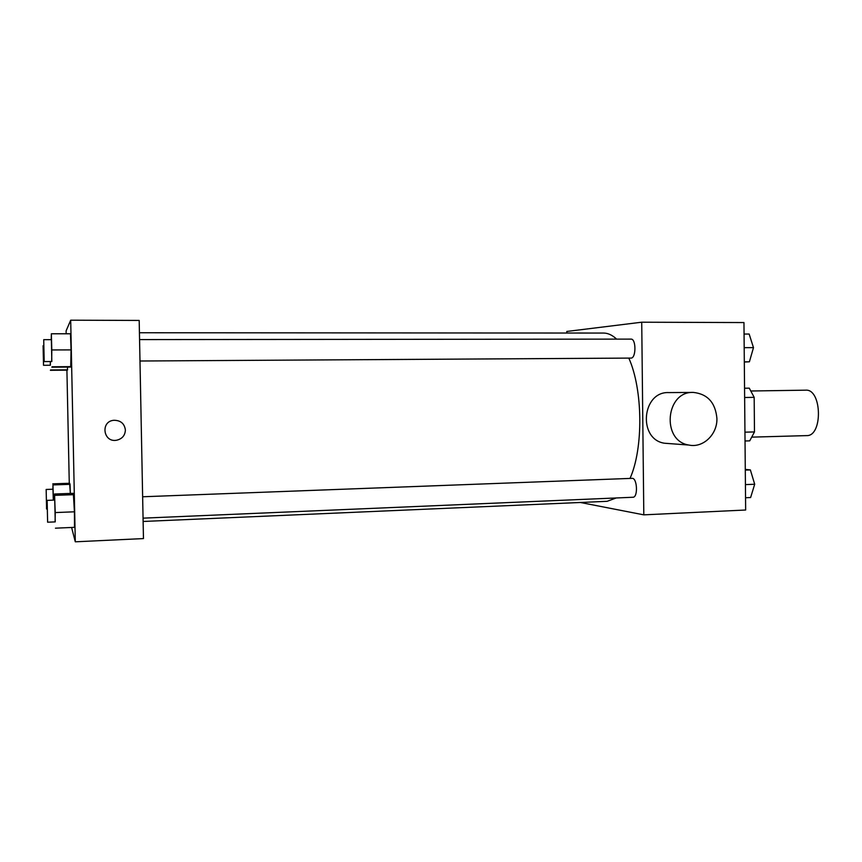 <?xml version="1.0" encoding="UTF-8"?>
<svg xmlns="http://www.w3.org/2000/svg" width="862" height="862" viewBox="0 0 862 862"><rect width="100%" height="100%" fill="white"/><g stroke="black" fill="none" stroke-linecap="round" stroke-linejoin="round"><path stroke-width="1.29" d="M752.235 437.12L806.638 435.612C823.016 436.431 821.992 388.654 805.658 390.174L751.244 390.992M749.272 388.159L744.552 388.223L749.272 388.159L754.175 397.339L754.476 431.927L749.735 440.848L745.027 440.978M744.951 432.174L754.476 431.927M744.639 397.501L754.175 397.339M566.84 333.034L566.83 331.45L641.727 322.205L743.96 322.56L745.652 510.013L643.806 514.851L580.341 502.481M143.124 521.467L607.107 501.318L616.201 497.967M630.025 478.421C643.537 448.326 642.966 389.505 628.807 358.096M616.632 339.132C612.332 335.092 607.958 333.066 603.508 333.055L139.428 332.754M641.727 322.205L643.806 514.851M139.978 361.006L630.919 358.086C636.199 358.549 636.285 338.626 630.995 339.111L139.558 339.585M143.06 518.148L632.934 497.255C638.214 497.514 637.266 477.656 632.04 478.345L142.639 496.771M669.44 443.596L664.473 443.23C637.621 439.351 641.888 391.1 668.934 392.587L693.048 392.425M716.915 418.415C717.475 434.437 703.026 448.272 688.857 445.04C661.143 441.021 665.572 390.874 693.479 392.425C707.627 394.031 715.438 402.694 716.915 418.415M66.148 333.777L66.094 330.922L70.695 320.19L139.191 320.438L143.458 538.578L75.296 541.81L71.6 527.469M51.246 339.671L51.354 333.777L70.49 333.777L71.061 349.897L70.716 367.061L71.061 349.897L51.795 349.95L51.698 361.534M70.037 484.336L70.339 493.43L69.639 483.27L70.037 484.336L52.97 484.929L53.379 500.132M70.695 320.19L75.296 541.81M69.272 483.28L66.913 370.164M54.618 500.089L54.532 494.001L73.335 493.323L74.423 511.802L74.509 527.339L74.423 511.802L55.233 512.578L55.093 521.898M67.624 367.083L67.279 370.154L67.624 367.083M125.389 430.063C125.065 435.472 122.188 438.855 116.747 440.202C103.203 442.982 100.132 421.184 113.967 420.279C120.702 420.354 124.516 423.608 125.389 430.063C125.065 435.472 122.188 438.855 116.747 440.202C103.203 442.982 100.132 421.184 113.967 420.279C120.702 420.354 124.516 423.608 125.389 430.063M50.405 361.544L50.244 365.251M43.52 365.294L43.1 345.705L43.52 365.294L50.352 365.251L50.352 361.544M50.546 369.96L67.645 369.83M50.384 370.294L67.279 370.154M51.354 333.777L51.795 349.95M44.188 361.577L51.828 361.534L51.375 339.671L43.725 339.671L44.188 361.577L43.725 339.671M52.043 366.781L71.169 366.641M51.849 367.19L70.716 367.061M70.49 333.777L71.061 349.897M52.873 489.228L52.97 484.929M53.304 500.132L52.97 489.217L46.16 489.465L46.58 508.989L46.16 489.465M52.787 483.841L69.639 483.27M54.532 494.001L55.233 512.578M47.615 522.21L55.233 521.887L54.748 500.079L47.141 500.369L47.615 522.21L47.141 500.369M55.459 528.18L74.509 527.339M73.335 493.323L74.423 511.802M54.769 495.359L73.83 494.659M744.068 334.047L749.153 334.047L753.485 347.634L749.401 361.792L744.315 362.04M744.186 347.666L753.485 347.634M744.315 361.835L749.401 361.792M745.285 469.402L750.371 469.919L754.692 484.239L750.619 497.536L745.533 497.751M745.414 484.616L754.692 484.239M745.285 470.102L750.371 469.919M664.473 443.23L688.857 445.04M43.1 345.705L43.8 345.705M46.58 508.989L47.27 508.968"/></g></svg>
